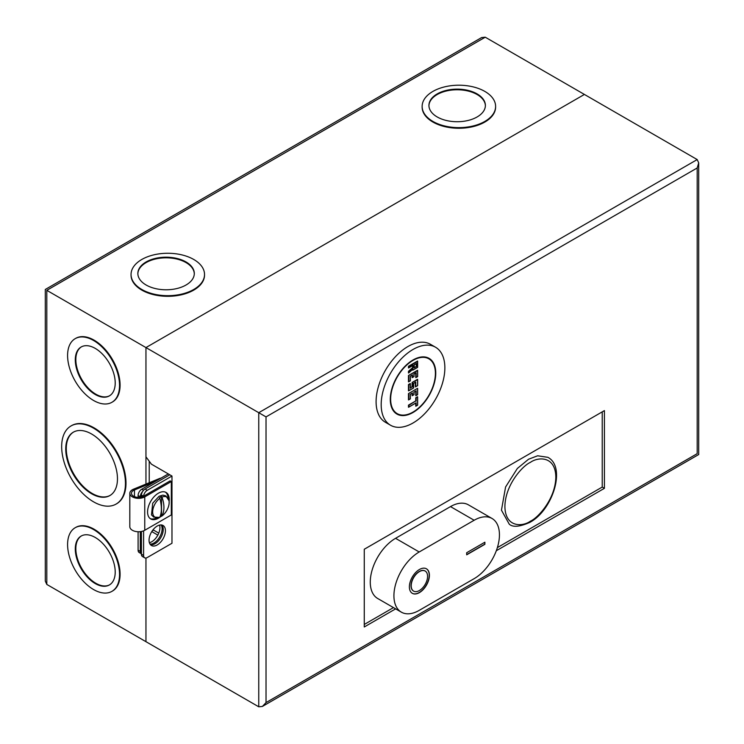 <?xml version="1.0" encoding="UTF-8"?>
<svg xmlns="http://www.w3.org/2000/svg" width="744" height="744" viewBox="0 0 744 744"><rect width="100%" height="100%" fill="white"/><g stroke="black" fill="none" stroke-linecap="round" stroke-linejoin="round"><path stroke-width="1.12" d="M161.113 478.066A5.143 2.967 0 0 0 159.607 478.485L133.502 489.189A8.751 5.05 0 0 0 129.819 493.3A8.751 5.05 0 0 0 132.386 496.871A8.751 5.05 0 0 0 144.755 496.871L171.315 481.545L170.153 480.866L143.592 496.202A7.105 4.101 180 0 1 133.548 496.202A7.105 4.101 180 0 1 131.465 493.3A7.105 4.101 180 0 1 134.459 489.961L134.459 496.648M129.819 493.3L129.819 526.706A8.751 5.05 0 0 0 132.386 530.277A8.751 5.05 0 0 0 144.755 530.277L171.315 514.941L171.315 481.545M160.592 516.671A15.308 8.835 -60 0 1 158.398 518.196A15.308 8.835 -60 0 1 150.744 518.959A15.308 8.835 -60 0 1 148.4 506.692A15.308 8.835 -60 0 1 158.398 493.198A15.308 8.835 -60 0 1 166.052 492.444A15.308 8.835 -60 0 1 169.111 501.344M168.042 498.043A15.308 8.835 120 0 0 165.447 492.147M155.301 481.415L134.459 489.961M143.48 496.267L142.318 495.467L142.318 496.787M150.186 518.577A15.308 8.835 120 0 0 156.593 517.88M159.383 517.396A11.662 6.733 -60 0 1 152.669 511.63A11.662 6.733 -60 0 1 159.858 498.313C161.867 506.125 161.867 512.421 159.858 517.201A11.662 6.733 -60 0 1 159.383 517.396L153.673 517.08L151.488 514.894L152.706 503.232L159.058 496.276L162.908 495.113L165.893 495.913L169.018 500.703A11.662 6.733 -60 0 1 161.969 515.983L159.514 517.229M159.858 498.313L159.514 497.764L160.509 497.113L161.513 496.601L161.969 497.104A11.662 6.733 -60 0 1 169.018 500.703M161.969 497.104C164.582 504.544 164.582 510.84 161.969 515.983M161.513 516.076L161.513 496.601M157.235 526.036A11.579 6.687 -60 0 1 163.02 525.459A11.579 6.687 -60 0 1 164.796 534.741A11.579 6.687 -60 0 1 157.235 544.943A11.579 6.687 -60 0 1 151.451 545.51A11.579 6.687 -60 0 1 149.674 536.238A11.579 6.687 -60 0 1 157.235 526.036M161.829 525.013A11.579 6.687 -60 0 1 162.285 534.48A11.579 6.687 -60 0 1 155.05 543.678A11.579 6.687 -60 0 1 150.455 544.701M602.231 411.86L602.231 487.069L497.373 547.603M393.455 607.606L364.272 624.449M496.304 550.737L604.416 488.324L604.416 410.604L364.272 549.249L364.272 626.969L395.641 608.862M604.416 488.324L602.231 487.069M158.77 533.113L153.599 530.128L152.641 530.314M152.204 530.937L153.599 530.128M151.776 531.597L157.84 535.103M141.407 531.486L141.407 554.187A5.143 2.967 120 0 0 142.476 556.54L144.652 557.795A5.143 2.967 -60 0 1 143.592 555.442L143.592 530.844M697.193 159.569L258.754 412.697L266.026 416.9L266.026 702.596L697.193 453.663C699.155 454.798 699.155 454.798 697.193 453.663L697.193 167.967L698.7 162.899L697.193 159.569L584.403 94.442L145.954 347.578L145.954 456.816L151.413 464.163L169.79 474.774L145.043 489.059A5.143 2.967 120 0 0 141.407 495.365L141.407 497.066M46.807 584.431L46.807 290.337C44.845 289.202 44.845 289.202 46.807 290.337L485.246 37.2L481.61 37.563L45.3 289.463L45.3 581.101L46.807 584.431L145.954 641.681L145.954 558.009L145.954 641.681L258.754 706.8L262.39 706.437L698.7 454.538L698.7 162.899M266.026 702.596L262.39 706.437M169.79 474.774L171.976 476.039L171.976 543.26L147.228 557.544A5.143 2.967 -60 0 1 144.652 557.795M258.754 706.8L258.754 412.697L145.954 347.578L584.403 94.442L485.246 37.2M143.611 496.192A5.143 2.967 -60 0 1 147.228 490.324L171.976 476.039M419.393 569.523A14.155 8.165 -60 0 1 426.47 568.816A14.155 8.165 -60 0 1 428.637 580.153A14.155 8.165 -60 0 1 419.393 592.624A14.155 8.165 -60 0 1 412.316 593.331A14.155 8.165 -60 0 1 410.149 581.985A14.155 8.165 -60 0 1 419.393 569.523M412.223 593.275A14.155 8.165 120 0 0 419.207 592.522A14.155 8.165 120 0 0 428.432 580.134A14.155 8.165 120 0 0 426.377 568.769M413.515 591.043A11.579 6.687 -60 0 1 413.422 590.996A11.579 6.687 -60 0 1 411.646 581.715A11.579 6.687 -60 0 1 419.207 571.513A11.579 6.687 -60 0 1 425.001 570.946A11.579 6.687 -60 0 1 425.094 570.992M419.393 590.522A11.579 6.687 -60 0 1 413.599 591.099A11.579 6.687 -60 0 1 411.832 581.817A11.579 6.687 -60 0 1 419.393 571.615A11.579 6.687 -60 0 1 425.177 571.048A11.579 6.687 -60 0 1 426.954 580.32A11.579 6.687 -60 0 1 419.393 590.522M466.693 552.718L484.883 542.209L484.883 544.31L466.693 554.81L466.693 552.718M474.151 578.655A35.759 20.646 120 0 0 497.513 547.147A35.759 20.646 120 0 0 492.035 518.484A35.759 20.646 120 0 0 474.151 520.261L419.207 551.974A35.759 20.646 120 0 0 395.845 583.491A35.759 20.646 120 0 0 401.332 612.145A35.759 20.646 120 0 0 419.207 610.378L474.151 578.655M484.883 544.31L484.707 542.311M466.693 554.606L484.707 544.208M419.207 551.974L395.557 538.321L450.501 506.599L474.151 520.261M492.035 518.484L468.385 504.832A35.759 20.646 120 0 0 450.501 506.599M395.557 538.321A35.759 20.646 120 0 0 372.195 569.839A35.759 20.646 120 0 0 377.682 598.492L401.332 612.145M435.538 347.234L430.441 344.295A45.021 25.994 120 0 0 407.935 346.527A45.021 25.994 120 0 0 378.519 386.201A45.021 25.994 120 0 0 385.42 422.285L390.516 425.224A45.021 25.994 -60 0 1 383.606 389.14A45.021 25.994 -60 0 1 413.022 349.466A45.021 25.994 -60 0 1 435.538 347.234A45.021 25.994 -60 0 1 442.438 383.318A45.021 25.994 -60 0 1 413.022 422.992A45.021 25.994 -60 0 1 390.516 425.224M413.022 359.975A32.159 18.572 -60 0 1 429.102 358.376A32.159 18.572 -60 0 1 434.031 384.146A32.159 18.572 -60 0 1 413.022 412.492A32.159 18.572 -60 0 1 396.943 414.083A32.159 18.572 -60 0 1 392.014 388.312A32.159 18.572 -60 0 1 413.022 359.975M528.547 459.234L537.642 455.784L547.844 457.318C566.444 466.851 552.811 510.235 529.83 522.381C519.656 526.864 512.802 527.459 509.249 524.167L501.456 510.189L505.576 487.004L517.34 468.478L528.547 459.234M413.022 360.394A31.648 18.274 120 0 0 392.348 388.275A31.648 18.274 120 0 0 397.203 413.636A31.648 18.274 120 0 0 413.022 412.074A31.648 18.274 120 0 0 433.696 384.183A31.648 18.274 120 0 0 428.851 358.822A31.648 18.274 120 0 0 413.022 360.394M415.757 403.034L408.475 407.238L408.475 405.136L415.757 400.932L415.757 397.789L417.57 396.738L417.57 405.136L416.119 405.982L416.119 402.829L408.837 407.033L408.837 405.35L415.757 400.932M415.757 406.187L415.757 403.127M410.297 398.84L408.475 399.891L408.475 393.585L417.57 388.331L417.57 394.636L416.119 395.473L416.119 390.851L413.934 392.116L413.934 394.636L412.483 395.473L412.483 392.953L410.297 394.218L410.297 398.84L408.475 399.891M415.757 395.687L415.757 391.149M415.757 391.065L413.934 392.116M412.111 395.687L412.111 393.251M412.111 393.167L410.297 394.218M415.394 382.239L413.571 383.29L413.571 387.912L408.475 390.851L408.475 384.555L410.297 383.504L410.297 387.81M410.372 387.764L412.111 386.759L412.111 382.453L417.57 379.301L417.57 385.606L415.757 386.648L415.757 382.035L413.571 383.29L413.571 387.912L408.837 390.647L408.837 384.76L410.297 383.923L410.297 388.228L412.111 386.759M415.394 386.861L415.394 382.323M410.297 380.77L408.475 381.821L408.475 375.515L417.57 370.27L417.57 376.566L416.119 377.413L416.119 372.791L413.934 374.046L413.934 376.566L412.483 377.413L412.483 374.892L410.297 376.148L410.297 380.77L408.475 381.821M415.757 377.617L415.757 373.088M415.757 372.995L413.934 374.046L413.934 376.566L412.111 377.617L412.111 375.181M412.111 375.097L410.297 376.148M412.66 365.537L408.475 367.954L408.475 366.271L417.57 361.026L417.57 367.322L412.66 370.159L412.66 369.415M408.475 372.995L408.475 371.312L412.66 367.61L412.66 365.63M417.57 396.738L417.57 405.136L416.119 405.982M415.757 397.789L417.57 397.157M413.934 394.636L412.483 395.473M417.57 394.636L416.119 395.473M417.57 388.331L408.475 393.585M417.57 379.301L417.57 385.606L415.757 386.648M412.111 382.453L417.57 379.719M417.57 370.27L417.57 376.566L416.119 377.413M408.475 375.515L417.57 370.689M412.66 370.159L413.022 369.015L408.837 372.725L408.837 371.479L413.022 367.769L413.022 365.332L408.837 367.741L408.837 366.485L417.57 361.445L417.57 367.322L413.022 369.954M416.659 366.383L414.12 367.852L414.12 364.913L416.659 363.435L416.659 366.383L414.194 367.387M416.296 363.649L414.12 364.913M416.296 363.732L416.296 366.169M161.123 524.92A11.579 6.687 -60 0 1 153.924 543.027A11.579 6.687 -60 0 1 150.037 544.143M159.588 525.078A11.579 6.687 -60 0 1 151.739 541.771A11.579 6.687 -60 0 1 149.395 542.729M204.516 274.787A36.735 21.213 180 0 1 204.526 275.103A36.735 21.213 180 0 1 181.843 294.698A36.735 21.213 180 0 1 141.806 290.104A36.735 21.213 180 0 1 131.046 275.103A36.735 21.213 180 0 1 131.056 274.787M193.766 259.479A36.735 21.213 180 0 1 204.526 274.471A36.735 21.213 180 0 1 181.843 294.066A36.735 21.213 180 0 1 141.806 289.472A36.735 21.213 180 0 1 131.046 274.471A36.735 21.213 180 0 1 153.729 254.876A36.735 21.213 180 0 1 193.766 259.479M495.606 106.736A36.735 21.213 180 0 1 495.606 107.052A36.735 21.213 180 0 1 472.933 126.647A36.735 21.213 180 0 1 432.896 122.044A36.735 21.213 180 0 1 422.136 107.052A36.735 21.213 180 0 1 422.136 106.736M484.846 91.419A36.735 21.213 180 0 1 495.606 106.42A36.735 21.213 180 0 1 472.933 126.015A36.735 21.213 180 0 1 432.896 121.412A36.735 21.213 180 0 1 422.136 106.42A36.735 21.213 180 0 1 444.81 86.825A36.735 21.213 180 0 1 484.846 91.419M75.47 338.511A36.735 21.213 60 0 1 75.739 338.343A36.735 21.213 60 0 1 94.107 340.166A36.735 21.213 60 0 1 118.11 372.539A36.735 21.213 60 0 1 112.474 401.974A36.735 21.213 60 0 1 112.205 402.132M93.558 340.482A36.735 21.213 60 0 1 117.561 372.856A36.735 21.213 60 0 1 111.925 402.29A36.735 21.213 60 0 1 93.558 400.467A36.735 21.213 60 0 1 69.564 368.094A36.735 21.213 60 0 1 75.191 338.659A36.735 21.213 60 0 1 93.558 340.482M71.285 425.801A45.096 26.04 60 0 1 71.554 425.633A45.096 26.04 60 0 1 94.107 427.874A45.096 26.04 60 0 1 123.569 467.613A45.096 26.04 60 0 1 116.659 503.753A45.096 26.04 60 0 1 116.38 503.902M93.558 428.181A45.096 26.04 60 0 1 123.02 467.93A45.096 26.04 60 0 1 116.111 504.069A45.096 26.04 60 0 1 93.558 501.828A45.096 26.04 60 0 1 64.096 462.089A45.096 26.04 60 0 1 71.015 425.949A45.096 26.04 60 0 1 93.558 428.181M75.47 527.57A36.735 21.213 60 0 1 75.739 527.412A36.735 21.213 60 0 1 94.107 529.226A36.735 21.213 60 0 1 118.11 561.599A36.735 21.213 60 0 1 112.474 591.043A36.735 21.213 60 0 1 112.205 591.192M93.558 529.542A36.735 21.213 60 0 1 117.561 561.915A36.735 21.213 60 0 1 111.925 591.359A36.735 21.213 60 0 1 93.558 589.536A36.735 21.213 60 0 1 69.564 557.163A36.735 21.213 60 0 1 75.191 527.729A36.735 21.213 60 0 1 93.558 529.542M146.122 285.008A28.226 16.294 180 0 1 137.854 273.485A28.226 16.294 180 0 1 155.273 258.428A28.226 16.294 180 0 1 186.037 261.962A28.226 16.294 180 0 1 194.305 273.485A28.226 16.294 180 0 1 176.877 288.542A28.226 16.294 180 0 1 146.122 285.008M194.296 273.801A28.226 16.294 0 0 0 186.037 262.595A28.226 16.294 0 0 0 155.533 258.996A28.226 16.294 0 0 0 137.854 273.801M437.202 116.957A28.226 16.294 180 0 1 428.935 105.434A28.226 16.294 180 0 1 446.353 90.377A28.226 16.294 180 0 1 477.118 93.911A28.226 16.294 180 0 1 485.386 105.434A28.226 16.294 180 0 1 467.957 120.491A28.226 16.294 180 0 1 437.202 116.957M485.386 105.75A28.226 16.294 0 0 0 477.118 94.535A28.226 16.294 0 0 0 446.614 90.945A28.226 16.294 0 0 0 428.935 105.75M95.251 394.497A28.226 16.294 60 0 1 76.809 369.619A28.226 16.294 60 0 1 81.133 347.002A28.226 16.294 60 0 1 95.251 348.397A28.226 16.294 60 0 1 113.693 373.274A28.226 16.294 60 0 1 109.368 395.892A28.226 16.294 60 0 1 95.251 394.497M81.412 346.853A28.226 16.294 -120 0 0 77.432 369.554A28.226 16.294 -120 0 0 95.799 394.181A28.226 16.294 -120 0 0 109.638 395.734M91.605 493.746A36.577 21.12 60 0 1 67.704 461.503A36.577 21.12 60 0 1 73.312 432.199A36.577 21.12 60 0 1 91.605 434.003A36.577 21.12 60 0 1 115.497 466.246A36.577 21.12 60 0 1 109.889 495.551A36.577 21.12 60 0 1 91.605 493.746M73.582 432.041A36.577 21.12 -120 0 0 68.327 461.438A36.577 21.12 -120 0 0 92.144 493.43A36.577 21.12 -120 0 0 110.159 495.392M95.251 583.566A28.226 16.294 60 0 1 76.809 558.688A28.226 16.294 60 0 1 81.133 536.071A28.226 16.294 60 0 1 95.251 537.475A28.226 16.294 60 0 1 113.693 562.343A28.226 16.294 60 0 1 109.368 584.961A28.226 16.294 60 0 1 95.251 583.566M81.412 535.922A28.226 16.294 -120 0 0 77.432 558.623A28.226 16.294 -120 0 0 95.799 583.25A28.226 16.294 -120 0 0 109.638 584.803M149.228 482.744L149.228 461.224M145.954 484.084L145.954 347.578L46.807 290.337M138.096 531.746L138.096 550.169A5.143 2.967 120 0 0 139.165 552.522L141.341 553.787A5.143 2.967 120 0 0 141.407 553.824M168.293 473.919L141.732 489.245A5.143 2.967 120 0 0 138.096 495.551L138.096 497.392M142.615 491.542A5.143 2.967 120 0 0 140.281 496.815L140.281 497.28M140.281 531.662L140.281 551.434A5.143 2.967 120 0 0 141.341 553.787M144.755 496.871L144.755 530.277M697.193 167.967L266.026 416.9M143.592 555.442L141.407 554.187M143.211 496.406L141.407 495.365M147.228 490.324L145.043 489.059M530.37 521.2C522.92 526.687 505.241 528.063 504.897 506.497C505.241 484.53 522.92 465.502 530.37 462.387C537.819 456.9 555.489 455.523 555.833 477.09C555.489 499.057 537.819 518.084 530.37 521.2M416.119 401.146L416.119 397.993M408.837 399.677L408.837 393.79M412.483 386.964L412.483 382.658M408.837 381.607L408.837 375.729M141.732 489.245L143.546 490.296M140.281 551.434L138.096 550.169M140.281 496.815L138.096 495.551M394.339 411.981L397.203 413.636M425.987 357.167L428.851 358.822M415.933 403.016L408.661 407.219M417.644 396.905L417.644 405.182L415.933 406.168M412.297 393.148L410.372 394.255L410.372 398.877L408.661 399.872M415.933 391.046L414.008 392.153L414.008 394.673L412.297 395.668M417.644 388.498L417.644 394.673L415.933 395.668M410.372 383.672L410.372 387.977M415.571 382.221L413.645 383.337L413.645 387.959L408.661 390.833M417.644 379.468L417.644 385.643L415.571 386.843M412.297 375.078L410.372 376.194L410.372 380.816L408.661 381.802M415.933 372.977L414.008 374.093L414.008 376.613L412.297 377.599M417.644 370.428L417.644 376.613L415.933 377.599M417.644 361.193L417.644 367.369L412.846 370.14M412.846 365.518L408.661 367.936M412.864 369.229L408.689 372.939M416.482 363.63L414.194 364.951L414.194 367.601M204.526 275.103L204.526 274.471M495.606 107.052L495.606 106.42M112.474 401.974L111.925 402.29M116.659 503.753L116.111 504.069M112.474 591.043L111.925 591.359M131.046 275.103L131.046 274.471M422.136 107.052L422.136 106.42M75.739 338.343L75.191 338.659M71.554 425.633L71.015 425.949M75.739 527.412L75.191 527.729"/></g></svg>
